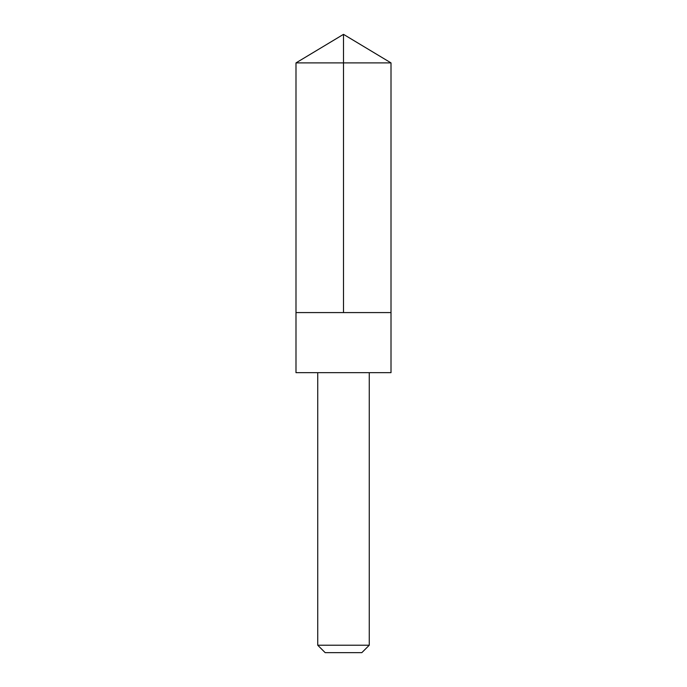 <?xml version="1.0" encoding="UTF-8"?>
<svg xmlns="http://www.w3.org/2000/svg" width="687" height="687" viewBox="0 0 687 687"><rect width="100%" height="100%" fill="white"/><g stroke="black" fill="none" stroke-linecap="round" stroke-linejoin="round"><path stroke-width="1.03" d="M295.994 312.585L391.006 312.585L391.006 62.895L295.994 62.895L295.994 312.585L391.006 312.585L391.006 372.672L295.994 372.672L295.994 312.585M391.006 372.672L295.994 372.672M369.262 372.715L369.262 645.213L317.738 645.213L317.738 372.715M369.262 645.213L361.826 652.65L325.174 652.65L317.738 645.213M343.5 312.585L343.5 34.35L295.994 62.895M343.5 34.35L391.006 62.895"/></g></svg>
